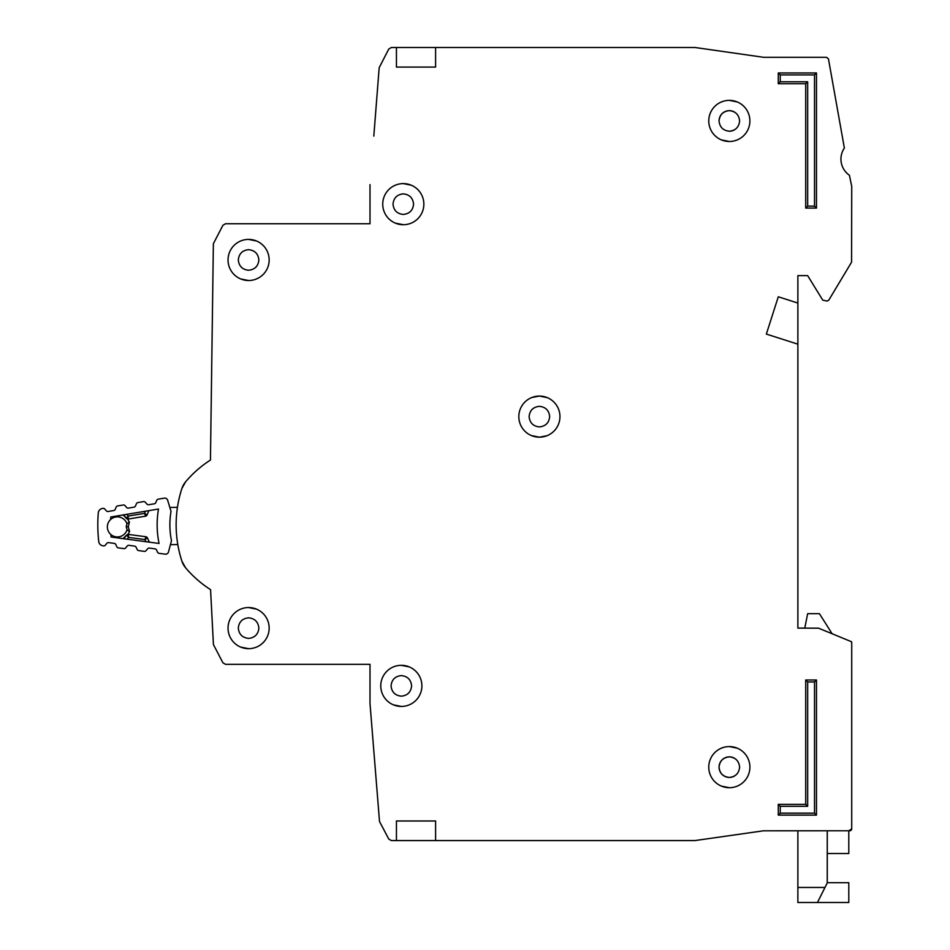 <?xml version="1.0" encoding="UTF-8"?>
<svg xmlns="http://www.w3.org/2000/svg" width="950" height="950" viewBox="0 0 950 950"><rect width="100%" height="100%" fill="white"/><g stroke="black" fill="none" stroke-linecap="round" stroke-linejoin="round"><path stroke-width="1.43" d="M167.639 500.199A2.933 2.933 0 0 0 164.338 498.156L158.223 499.166A1.959 1.959 0 0 0 156.738 500.353L155.788 502.609A1.959 1.959 0 0 1 154.304 503.797L148.722 504.723A1.959 1.959 0 0 1 146.929 504.082L145.314 502.253A1.959 1.959 0 0 0 143.521 501.612L137.928 502.55A1.959 1.959 0 0 0 136.444 503.714L135.47 505.994A1.959 1.959 0 0 1 133.998 507.146L128.416 508.119A1.959 1.959 0 0 1 126.599 507.466L125.032 505.649A1.959 1.959 0 0 0 123.227 504.996L117.657 505.923A1.959 1.959 0 0 0 116.161 507.098L115.223 509.366A1.959 1.959 0 0 1 113.739 510.542L108.157 511.48A1.959 1.959 0 0 1 106.364 510.839L104.749 509.01A1.959 1.959 0 0 0 102.956 508.369L102.351 508.476A4.893 4.893 0 0 0 98.278 512.917A151.762 151.762 0 0 0 98.729 541.5A4.893 4.893 0 0 0 102.944 545.811L103.55 545.894A1.959 1.959 0 0 0 105.319 545.205L106.875 543.317A1.959 1.959 0 0 1 108.644 542.628L114.261 543.388A1.959 1.959 0 0 1 115.781 544.516L116.791 546.749A1.959 1.959 0 0 0 118.323 547.877L123.916 548.625A1.959 1.959 0 0 0 125.697 547.913L127.217 546.048A1.959 1.959 0 0 1 129.01 545.336L134.615 546.131A1.959 1.959 0 0 1 136.123 547.236L137.168 549.492A1.959 1.959 0 0 0 138.688 550.608L144.305 551.356A1.959 1.959 0 0 0 146.074 550.668L147.642 548.779A1.959 1.959 0 0 1 149.411 548.091L155.016 548.839A1.959 1.959 0 0 1 156.548 549.979L157.558 552.211A1.959 1.959 0 0 0 159.078 553.339L165.229 554.159A2.933 2.933 0 0 0 168.459 552.021L171.487 540.74A79.693 79.693 0 0 1 171.024 511.373L167.639 500.199M110.877 534.529A10.034 10.034 0 0 0 127.051 529.696A10.034 10.034 0 0 1 110.877 534.529A10.034 10.034 0 0 1 110.639 519.496A139.032 139.032 0 0 1 110.758 517.002L158.507 509.046A92.423 92.423 0 0 0 159.054 543.459L111.079 537.023A139.032 139.032 0 0 1 110.877 534.529L111.079 537.023M110.758 517.002L110.639 519.496A10.034 10.034 0 0 1 126.956 523.818L126.219 526.763L127.134 529.993L126.219 526.763L127.039 523.521L129.426 522.025L128.25 526.739L129.58 531.418L128.001 534.411A1.959 1.959 0 0 1 128.44 534.411L128.594 537.403L126.671 535.111L123.69 538.721L126.671 535.111A1.959 1.959 0 0 1 128.44 534.411L145.884 536.75A1.959 1.959 0 0 1 147.416 537.89L144.958 539.588L145.884 536.75A1.959 1.959 0 0 1 147.416 537.89L149.352 542.153M169.836 507.466L177.448 507.348A117.491 117.491 0 0 1 181.913 488.431A117.491 117.491 0 0 0 181.913 561.201A117.491 117.491 0 0 1 177.804 544.552L170.43 544.671M127.751 519.08A1.959 1.959 0 0 0 128.202 519.056L128.25 516.064L126.409 518.415L123.31 514.912L127.751 519.08L129.248 522.084M129.58 531.418L127.134 529.993M122.989 538.626L126.671 535.111M148.841 510.661L147.048 514.983L148.841 510.661M145.433 511.219L144.542 513.356L145.564 516.171A1.959 1.959 0 0 0 147.048 514.983A1.959 1.959 0 0 1 145.564 516.171L128.202 519.056A1.959 1.959 0 0 1 126.409 518.415M126.73 514.342L128.25 516.064L144.542 513.356L147.048 514.983M128.25 526.739L126.219 526.763M827.248 882.693L848.789 882.693L848.789 902.5L797.869 902.5L797.869 830.787M827.248 853.539L848.789 853.539L848.789 830.787L851.722 828.828L851.722 642.473A0.974 0.974 0 0 0 851.117 641.571L851.722 642.473L851.722 828.828A1.959 1.959 0 0 1 851.248 830.098M817.451 902.5L827.248 882.918L827.248 830.787M833.257 634.208L851.117 641.571L818.615 628.188L797.869 628.104L804.769 628.104L807.666 613.664L819.411 613.664L832.141 633.757M228.036 628.104A20.556 20.556 0 0 0 248.591 648.672A20.556 20.556 0 0 0 269.159 628.104A20.556 20.556 0 0 0 248.591 607.549A20.556 20.556 0 0 0 228.036 628.104M240.683 647.092L248.591 648.672M248.591 638.388C242.381 637.747 238.961 634.327 238.308 628.104C238.949 621.894 242.381 618.474 248.591 617.832C254.802 618.474 258.234 621.894 258.875 628.104C258.234 634.315 254.802 637.747 248.591 638.388M380.772 685.876A20.556 20.556 0 0 0 401.339 706.432A20.556 20.556 0 0 0 421.895 685.876A20.556 20.556 0 0 0 401.339 665.321A20.556 20.556 0 0 0 380.772 685.876M393.419 704.852L401.339 706.432M411.611 685.876C410.97 692.087 407.55 695.519 401.339 696.16C395.129 695.519 391.697 692.087 391.056 685.876C391.697 679.666 395.117 676.246 401.339 675.592C407.538 676.234 410.97 679.666 411.611 685.876M228.036 259.967A20.556 20.556 0 0 0 248.591 280.523A20.556 20.556 0 0 0 269.159 259.967A20.556 20.556 0 0 0 248.591 239.4A20.556 20.556 0 0 0 228.036 259.967M240.683 278.944L248.591 280.523M258.875 259.967C258.234 266.178 254.802 269.598 248.591 270.251C242.381 269.61 238.961 266.178 238.308 259.967C238.949 253.757 242.381 250.325 248.591 249.684C254.802 250.325 258.234 253.757 258.875 259.967M382.731 204.155A20.556 20.556 0 0 0 403.287 224.723A20.556 20.556 0 0 0 423.854 204.155A20.556 20.556 0 0 0 403.287 183.599A20.556 20.556 0 0 0 382.731 204.155M395.378 223.131L403.287 224.723M413.571 204.155C412.929 210.366 409.509 213.797 403.287 214.439C397.076 213.797 393.656 210.366 393.015 204.155C393.656 197.944 397.076 194.524 403.287 193.871C409.497 194.513 412.929 197.944 413.571 204.155M531.477 435.599L539.386 437.178L546.951 435.741M518.831 416.622A20.556 20.556 0 0 0 539.386 437.178A20.556 20.556 0 0 0 559.954 416.622A20.556 20.556 0 0 0 539.386 396.067A20.556 20.556 0 0 0 518.831 416.622M549.67 416.622C549.029 422.833 545.597 426.265 539.386 426.906C533.176 426.265 529.756 422.833 529.102 416.622C529.744 410.412 533.176 406.98 539.386 406.339C545.597 406.98 549.029 410.412 549.67 416.622M708.771 120.935A20.556 20.556 0 0 0 729.339 141.491A20.556 20.556 0 0 0 749.894 120.935A20.556 20.556 0 0 0 729.339 100.367A20.556 20.556 0 0 0 708.771 120.935M721.418 139.911L729.339 141.491M708.771 767.137A20.556 20.556 0 0 0 729.339 787.704A20.556 20.556 0 0 0 749.894 767.137A20.556 20.556 0 0 0 729.339 746.581A20.556 20.556 0 0 0 708.771 767.137M721.418 786.125L729.339 787.704M797.869 628.104L797.869 344.173L766.353 334.079L778.288 296.78L797.869 303.05L797.869 275.631L807.666 275.631L822.759 300.152L827.117 301.091L828.792 300.141L851.58 262.152L851.722 186.378L849.407 175.239A19.582 19.582 0 0 1 844.372 148.058L828.447 58.888L826.524 57.297L763.598 57.297L695.068 47.5L396.435 47.5L396.435 67.082L396.435 47.5L391.353 47.5L388.752 49.068L379.181 67.688L373.813 136.111M725.551 111.376A10.284 10.284 0 0 1 729.339 110.651C735.549 111.293 738.969 114.724 739.611 120.935C738.969 127.146 735.549 130.566 729.339 131.219C723.128 130.577 719.696 127.146 719.055 120.935A10.284 10.284 0 0 1 719.756 117.218M734.231 129.972L734.231 129.972A10.284 10.284 0 0 1 733.459 130.352M733.115 130.494A10.284 10.284 0 0 1 729.339 131.219M739.611 767.137C738.969 773.347 735.549 776.779 729.339 777.421C723.128 776.779 719.696 773.359 719.055 767.137C719.696 760.938 723.116 757.506 729.339 756.865C735.549 757.506 738.969 760.926 739.611 767.137M734.231 776.186L734.231 776.186A10.284 10.284 0 0 1 733.459 776.554M733.115 776.696A10.284 10.284 0 0 1 725.61 776.732M725.551 776.696A10.284 10.284 0 0 1 722.285 774.63M722.059 774.416A10.284 10.284 0 0 1 719.922 771.269M719.779 770.925A10.284 10.284 0 0 1 719.055 767.517M719.779 117.147A10.284 10.284 0 0 1 721.846 113.881M722.059 113.668A10.284 10.284 0 0 1 725.206 111.518M719.055 120.935C719.696 114.724 723.116 111.293 729.339 110.651A10.284 10.284 0 0 1 733.056 111.352M733.115 111.376A10.284 10.284 0 0 1 734.231 111.898L734.231 111.886M396.435 820.99L435.599 820.99L435.599 840.572L396.435 840.572L396.435 820.99L396.435 840.572L391.353 840.572L388.752 839.016L379.513 821.524L370.001 703.499L370.001 664.335L225.506 664.335L222.917 662.791L213.429 644.575L210.567 589.653A110.639 110.639 0 0 1 185.571 567.756L181.913 561.201A19.582 19.582 0 0 0 185.571 567.756M435.599 47.5L435.599 67.082L396.435 67.082M435.599 840.572L694.925 840.572L763.467 830.799L849.763 830.787A1.959 1.959 0 0 0 851.153 830.205M370.001 184.573L370.001 223.737L225.506 223.737L222.917 225.281L213.37 243.723L210.449 460.049A110.639 110.639 0 0 0 185.571 481.864L181.913 488.431A19.582 19.582 0 0 1 185.571 481.864M805.707 83.731L778.288 83.731L778.288 72.96L816.477 72.96L816.477 208.074L805.707 208.074L805.707 83.731L807.666 81.771L780.247 81.771L778.288 83.731M816.477 815.124L778.288 815.124L778.288 804.353L805.707 804.353L805.707 679.998L816.477 679.998L816.477 815.124L814.518 813.164L780.247 813.164L778.288 815.124M805.707 208.074L807.666 206.114L807.666 81.771M816.477 208.074L814.518 206.114L807.666 206.114M816.477 72.96L814.518 74.919L814.518 206.114M778.288 72.96L780.247 74.919L814.518 74.919M816.477 679.998L814.518 681.957L814.518 813.164M805.707 679.998L807.666 681.957L814.518 681.957M805.707 804.353L807.666 806.301L807.666 681.957M778.288 804.353L780.247 806.301L807.666 806.301M737.248 101.959L729.339 100.367M737.248 748.161L729.339 746.581M797.869 303.05L797.869 344.173M719.055 767.137A10.284 10.284 0 0 1 719.756 763.42M719.779 763.361A10.284 10.284 0 0 1 721.846 760.095M722.059 759.869A10.284 10.284 0 0 1 725.206 757.732M725.551 757.578A10.284 10.284 0 0 1 733.056 757.554M733.115 757.578A10.284 10.284 0 0 1 734.231 758.1L734.231 758.1M547.295 397.646L539.386 396.067L531.822 397.504M411.207 185.179L403.287 183.599M256.5 240.991L248.591 239.4M409.248 666.9L401.339 665.321M256.5 609.128L248.591 607.549M110.639 519.496A10.034 10.034 0 0 1 126.956 523.818M124.094 515.791L122.609 515.019M127.122 539.173L128.594 537.403L144.958 539.588L145.908 541.702M797.869 887.466L824.968 887.466M780.247 81.771L780.247 74.919M780.247 813.164L780.247 806.301"/></g></svg>

